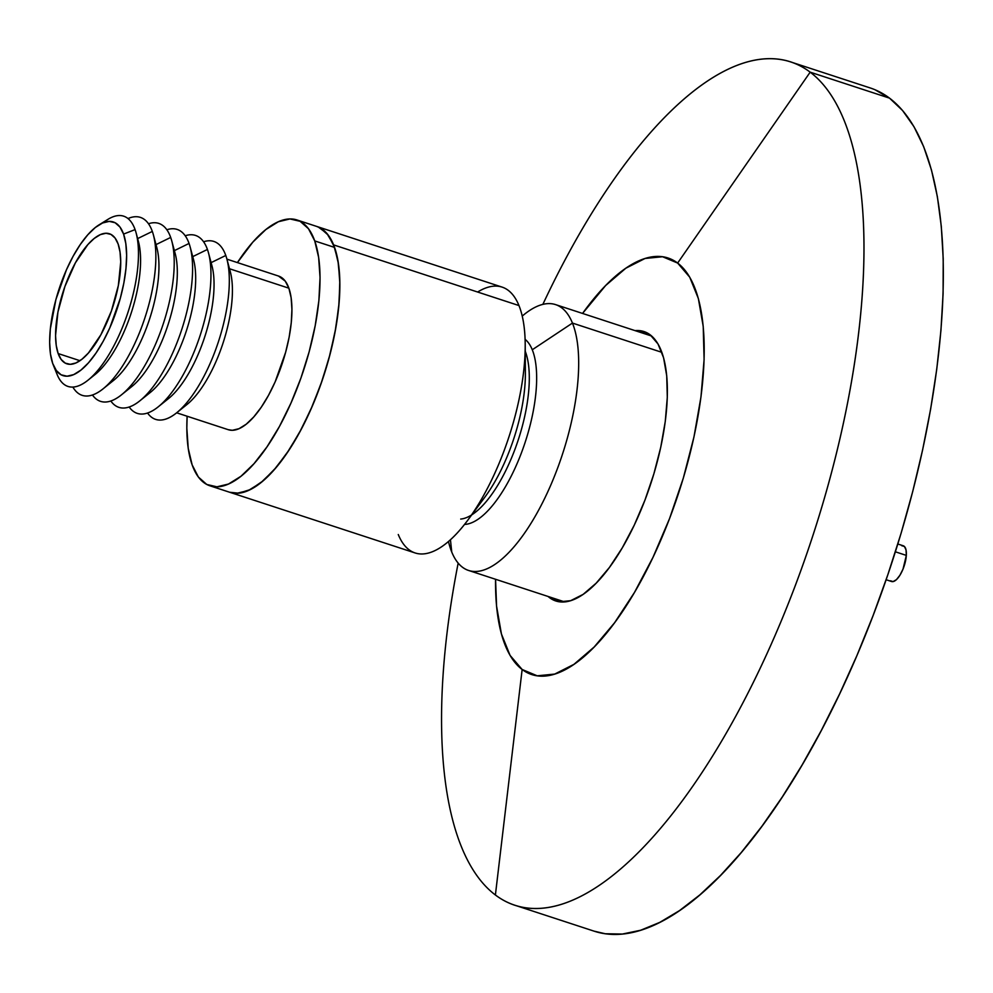 <?xml version="1.0" encoding="UTF-8"?>
<svg xmlns="http://www.w3.org/2000/svg" width="993" height="993" viewBox="0 0 993 993"><rect width="100%" height="100%" fill="white"/><g stroke="black" fill="none" stroke-linecap="round" stroke-linejoin="round"><path stroke-width="1.49" d="M487.762 493.074A98.655 37.436 -71.9 0 0 525.012 384.229M525.26 351.311A94.745 35.947 108.1 0 1 519.463 436.113A94.745 35.947 108.1 0 1 475.101 512.487M572.452 323.073L661.847 352.329L572.452 323.073A139.852 53.076 -71.9 0 0 522.244 316.084A139.852 53.076 108.1 0 1 555.596 304.615A139.852 53.076 108.1 0 1 572.452 323.073L532.273 349.759L572.452 323.073A139.852 53.076 108.1 0 1 552.294 481.543A139.852 53.076 108.1 0 1 468.597 570.454A139.852 53.076 108.1 0 1 451.741 552.009A139.852 53.076 108.1 0 1 448.476 541.495A139.852 53.076 -71.9 0 0 451.741 552.009L450.45 539.745L451.741 552.009A139.852 53.076 -71.9 0 0 540.266 507.088A139.852 53.076 -71.9 0 0 572.452 323.073M525.111 339.345A98.344 37.312 108.1 0 1 532.273 349.759A98.344 37.312 108.1 0 1 520.667 454.844A98.344 37.312 108.1 0 1 464.538 524.428A98.344 37.312 108.1 0 0 520.667 454.844A98.344 37.312 108.1 0 0 532.273 349.759M460.702 519.066A94.745 35.947 -71.9 0 0 511.482 458.058A94.745 35.947 -71.9 0 0 527.606 359.392M477.621 292.029A139.852 53.076 108.1 0 1 518.967 305.559A139.852 53.076 -71.9 0 0 502.123 287.114L316.779 226.454A139.852 53.076 108.1 0 1 333.623 244.899L518.967 305.559L333.623 244.899L326.97 233.541L318.256 227M316.68 226.429A139.852 53.076 108.1 0 1 316.779 226.454L296.944 219.962A139.852 53.076 108.1 0 1 314.744 240.927L334.579 247.418A139.852 53.076 -71.9 0 0 316.779 226.454M229.631 492.255L238.742 493.198L250.521 489.499L263.17 480.798L276.203 467.43L289.124 449.916L301.45 428.926L312.683 405.256L322.402 379.822L330.235 353.607L335.87 327.603L339.109 302.828L339.817 280.237L337.968 260.675L333.623 244.899A139.852 53.076 108.1 0 1 313.465 403.381A139.852 53.076 108.1 0 1 229.768 492.292A139.852 53.076 108.1 0 1 229.681 492.267M229.569 492.23L236.756 493.31L248.324 490.53L260.861 482.71L273.857 470.148L286.84 453.329L299.303 432.911L310.759 409.65L320.789 384.465L328.981 358.312L335.026 332.208L338.712 307.147L339.879 284.085L338.476 263.915L334.579 247.418A139.852 53.076 -71.9 0 1 312.534 405.603A139.852 53.076 -71.9 0 1 229.768 492.292L415.111 552.952A139.852 53.076 -71.9 0 0 498.809 464.041A139.852 53.076 -71.9 0 0 518.967 305.559A139.852 53.076 108.1 0 1 525.223 344.77A139.852 53.076 108.1 0 1 467.827 520.121A139.852 53.076 108.1 0 1 398.267 534.507M467.827 520.121L484.882 497.108A98.655 37.436 -71.9 0 0 525.371 373.405L525.223 344.77M886.128 579.726L891.577 581.513A18.793 7.137 -71.9 0 0 900.688 573.942A18.793 7.137 -71.9 0 0 906.324 555.397L895.376 551.81L906.324 555.397A18.793 7.137 -71.9 0 0 903.27 545.778L897.821 544.003M890.423 580.793L893.092 581.588L896.431 579.651L899.906 575.27L903.009 569.126L906.324 555.397L906.026 549.899L904.424 546.498L901.756 545.703M58.153 353.558L79.949 360.695L58.153 353.558L61.206 359.528L65.302 363.153L70.28 364.319L75.94 362.954L82.071 359.131L88.427 352.987L100.876 334.765L111.39 311.057L118.353 285.5L120.724 261.953L120.041 252.085L118.142 244.017A68.43 25.967 108.1 0 1 107.356 321.397A68.43 25.967 108.1 0 1 66.866 363.823A68.43 25.967 108.1 0 1 58.153 353.558A68.43 25.967 108.1 0 1 68.939 276.178A68.43 25.967 108.1 0 1 109.429 233.752A68.43 25.967 108.1 0 1 118.142 244.017L115.076 238.047L110.98 234.422L106.003 233.256L100.343 234.621L94.223 238.444L87.856 244.588L75.406 262.81L64.905 286.518L57.929 312.075L55.558 335.622L56.241 345.49L58.153 353.558M103.359 222.655A89.569 33.985 108.1 0 1 135.085 229.606A89.569 33.985 -71.9 0 0 107.989 219.329L99.114 224.815A80.83 30.671 108.1 0 1 123.579 234.087L135.085 229.606A89.569 33.985 108.1 0 1 136.14 232.983A89.569 33.985 108.1 0 1 87.943 380.232A89.569 33.985 108.1 0 1 56.564 372.996M53.262 364.94L57.172 374.597A89.569 33.985 -71.9 0 0 113.177 347.128A89.569 33.985 -71.9 0 0 135.085 229.606L123.579 234.087A80.83 30.671 108.1 0 1 103.806 340.152A80.83 30.671 108.1 0 1 53.262 364.94A80.83 30.671 108.1 0 1 52.716 363.488A80.83 30.671 108.1 0 1 59.443 287.908A80.83 30.671 108.1 0 1 99.114 224.815M137.53 238.655L136.96 236.545L137.53 238.655A80.83 30.671 -71.9 0 0 137.183 237.712A80.83 30.671 108.1 0 1 137.53 238.655A80.83 30.671 108.1 0 1 130.964 313.763A80.83 30.671 108.1 0 1 91.592 377.042M152.326 231.431A93.615 35.525 -71.9 0 0 128.01 218.559A93.615 35.525 108.1 0 1 152.326 231.431A93.615 35.525 108.1 0 1 153.418 234.956A93.615 35.525 108.1 0 1 103.049 388.859A93.615 35.525 108.1 0 1 72.861 387.059A93.615 35.525 -71.9 0 0 131.349 350.591A93.615 35.525 -71.9 0 0 152.326 231.431L137.642 238.593L152.326 231.431M155.901 244.663L154.287 238.68L155.901 244.663A80.83 30.671 -71.9 0 0 154.883 242.106A80.83 30.671 108.1 0 1 155.901 244.663A80.83 30.671 108.1 0 1 148.813 321.335A80.83 30.671 108.1 0 1 108.448 383.956M170.684 237.439A93.615 35.525 -71.9 0 0 148.491 223.748A93.615 35.525 108.1 0 1 170.684 237.439A93.615 35.525 108.1 0 1 171.777 240.976A93.615 35.525 108.1 0 1 121.419 394.866A93.615 35.525 108.1 0 1 92.448 394.978A93.615 35.525 -71.9 0 0 150.737 354.575A93.615 35.525 -71.9 0 0 170.684 237.439L156.013 244.613L170.684 237.439M174.272 250.67L172.645 244.688L174.272 250.67A80.83 30.671 -71.9 0 0 173.241 248.113A80.83 30.671 108.1 0 1 174.272 250.67A80.83 30.671 108.1 0 1 167.172 327.342A80.83 30.671 108.1 0 1 126.819 389.976M189.055 243.446A93.615 35.525 -71.9 0 0 166.849 229.768A93.615 35.525 108.1 0 1 189.055 243.446A93.615 35.525 108.1 0 1 190.147 246.984A93.615 35.525 108.1 0 1 139.777 400.874A93.615 35.525 108.1 0 1 110.819 400.998A93.615 35.525 -71.9 0 0 169.095 360.583A93.615 35.525 -71.9 0 0 189.055 243.446L174.383 250.621L189.055 243.446M192.63 256.69L191.016 250.695L192.63 256.69A80.83 30.671 -71.9 0 0 191.612 254.121A80.83 30.671 108.1 0 1 192.63 256.69A80.83 30.671 108.1 0 1 185.542 333.35A80.83 30.671 108.1 0 1 145.189 395.984M207.425 249.454A93.615 35.525 -71.9 0 0 185.219 235.775A93.615 35.525 108.1 0 1 207.425 249.454A93.615 35.525 108.1 0 1 208.518 252.992A93.615 35.525 108.1 0 1 158.148 406.894A93.615 35.525 108.1 0 1 129.177 407.006A93.615 35.525 -71.9 0 0 187.466 366.591A93.615 35.525 -71.9 0 0 207.425 249.454L192.741 256.628L207.425 249.454M211 262.698L209.386 256.703L211 262.698A80.83 30.671 -71.9 0 0 209.982 260.141A80.83 30.671 108.1 0 1 211 262.698A80.83 30.671 108.1 0 1 203.913 339.37A80.83 30.671 108.1 0 1 163.547 401.991M225.783 255.474A93.615 35.525 -71.9 0 0 203.59 241.783A93.615 35.525 108.1 0 1 225.783 255.474A93.615 35.525 108.1 0 1 226.876 258.999A93.615 35.525 108.1 0 1 176.518 412.902A93.615 35.525 108.1 0 1 147.547 413.014A93.615 35.525 -71.9 0 0 205.836 372.611A93.615 35.525 -71.9 0 0 225.783 255.474L211.112 262.636L225.783 255.474M229.371 268.706L227.745 262.723L229.371 268.706A80.83 30.671 -71.9 0 0 228.34 266.149A80.83 30.671 108.1 0 1 229.371 268.706A80.83 30.671 108.1 0 1 222.271 345.378A80.83 30.671 108.1 0 1 181.918 407.999M228.179 429.671L232.337 430.292L239.015 428.691L246.264 424.172L253.774 416.911L261.283 407.192L268.482 395.388L275.111 381.945L285.636 352.267L289.137 337.186L291.259 322.7L291.93 309.369L291.123 297.714L288.876 288.181L229.507 268.755L288.876 288.181A80.83 30.671 -71.9 0 0 278.574 276.066L226.925 259.161M192.133 464.836A139.852 53.076 108.1 0 1 187.131 416.241L186.833 428.182L188.223 448.339L192.133 464.836A139.852 53.076 108.1 0 0 209.933 485.8A139.852 53.076 108.1 0 0 292.699 399.112A139.852 53.076 108.1 0 0 314.744 240.927L318.641 257.423L320.044 277.593L318.877 300.656L315.191 325.716L309.146 351.82L300.953 377.973L290.924 403.158L279.467 426.419L267.005 446.838L254.022 463.657L241.026 476.218L228.489 484.038L216.921 486.818L206.755 484.46L198.389 477.037L192.133 464.836M316.556 226.379L319.957 227.807L328.323 235.229L334.579 247.418L314.744 240.927L308.488 228.738L300.122 221.315L289.956 218.944L278.388 221.724L265.851 229.544L252.855 242.106L237.414 262.586A139.852 53.076 108.1 0 1 296.944 219.962M176.642 412.803L228.291 429.708A80.83 30.671 -71.9 0 0 276.128 379.599A80.83 30.671 -71.9 0 0 288.876 288.181L285.252 281.131L278.45 276.017M176.518 412.902L186.821 404.635A80.83 30.671 -71.9 0 0 230.314 271.759L226.876 258.999M158.148 406.894L168.45 398.627A80.83 30.671 -71.9 0 0 211.943 265.752L208.518 252.992M139.777 400.874L150.092 392.62A80.83 30.671 -71.9 0 0 193.573 259.732L190.147 246.984M121.419 394.866L131.721 386.612A80.83 30.671 -71.9 0 0 175.215 253.724L171.777 240.976M103.049 388.859L113.351 380.592A80.83 30.671 -71.9 0 0 156.844 247.716L153.418 234.956M87.943 380.232L94.993 374.584A80.83 30.671 -71.9 0 0 138.474 241.709L136.14 232.983M123.579 234.087L125.826 243.62L126.632 255.275L125.962 268.594L123.84 283.079L120.339 298.173L109.813 327.851L103.185 341.282L95.986 353.086L88.489 362.817L80.967 370.066L73.73 374.597L67.04 376.198L61.169 374.833L56.328 370.538L52.716 363.488L50.457 353.955L49.65 342.3L50.32 328.981L55.943 299.402L66.481 269.736L73.097 256.293L80.296 244.489L87.806 234.77L95.316 227.509L102.564 222.991L109.242 221.377L115.126 222.742L119.967 227.037L123.579 234.087M650.179 334.827A141.738 53.783 108.1 0 1 648.069 491.634A141.738 53.783 108.1 0 1 555.807 600.976A141.738 53.783 108.1 0 1 549.613 597.712L562.733 602.019L548.099 596.483A141.738 53.783 108.1 0 0 549.613 597.712L559.357 601.808L570.665 600.678L583.102 594.397L596.172 583.176L609.404 567.475L622.251 547.888L634.254 525.148L644.929 500.162L653.866 473.872L660.742 447.284L665.273 421.429L667.296 397.287L666.725 375.813L663.585 357.803L657.999 343.963L650.179 334.827L640.423 330.743L635.098 330.632A141.738 53.783 108.1 0 1 643.985 331.563A141.738 53.783 108.1 0 1 650.179 334.827M874.945 89.718L889.517 98.133L810.176 72.166L677.636 263.058L662.567 256.74L645.078 258.465L625.863 268.197L605.643 285.525L582.556 313.44A219.143 83.151 108.1 0 1 677.636 263.058L810.176 72.166A443.635 168.338 108.1 0 1 803.573 562.969A443.635 168.338 108.1 0 1 514.796 905.206A443.635 168.338 108.1 0 1 495.395 894.991L522.144 669.493A219.143 83.151 108.1 0 1 495.557 579.279L496.574 606.14L501.428 633.968L510.054 655.368L522.144 669.493L495.395 894.991A443.635 168.338 108.1 0 1 458.17 563.118A443.635 168.338 -71.9 0 0 495.395 894.991A443.635 168.338 -71.9 0 0 793.73 589.656A443.635 168.338 -71.9 0 0 810.176 72.166A443.635 168.338 -71.9 0 0 542.861 304.379A443.635 168.338 108.1 0 1 790.776 61.963A443.635 168.338 108.1 0 1 810.176 72.166L889.517 98.133A443.635 168.338 -71.9 0 0 870.116 87.918L790.776 61.963M514.796 905.206L594.137 931.173A443.635 168.338 -71.9 0 0 882.914 588.936A443.635 168.338 -71.9 0 0 889.517 98.133L902.575 110.521L913.994 126.732L923.664 146.641L931.484 170.051L937.38 196.713L941.302 226.404L943.213 258.813L943.089 293.643L940.93 330.545L936.759 369.173L930.627 409.153L922.571 450.102L912.691 491.622L901.073 533.315L887.816 574.786L873.07 615.623L856.971 655.442L839.656 693.846L821.31 730.476L802.108 764.982L782.236 797.031L761.879 826.313L741.237 852.54L720.496 875.466L699.879 894.867L679.572 910.556L659.762 922.385L640.659 930.242L622.425 934.041L605.258 933.755L593.975 931.124M677.636 263.058A219.143 83.151 108.1 0 1 669.518 518.669A219.143 83.151 108.1 0 1 522.144 669.493L537.225 675.811L554.715 674.073L573.929 664.354L594.149 647.026L614.593 622.735L634.465 592.449L653.009 557.309L669.518 518.669L683.345 478.018L693.97 436.908L700.971 396.939L704.099 359.627L703.218 326.412L698.364 298.57L689.725 277.184L677.636 263.058M555.596 304.615L651.693 336.068M468.597 570.454L564.694 601.907M229.768 492.292L209.933 485.8"/></g></svg>
